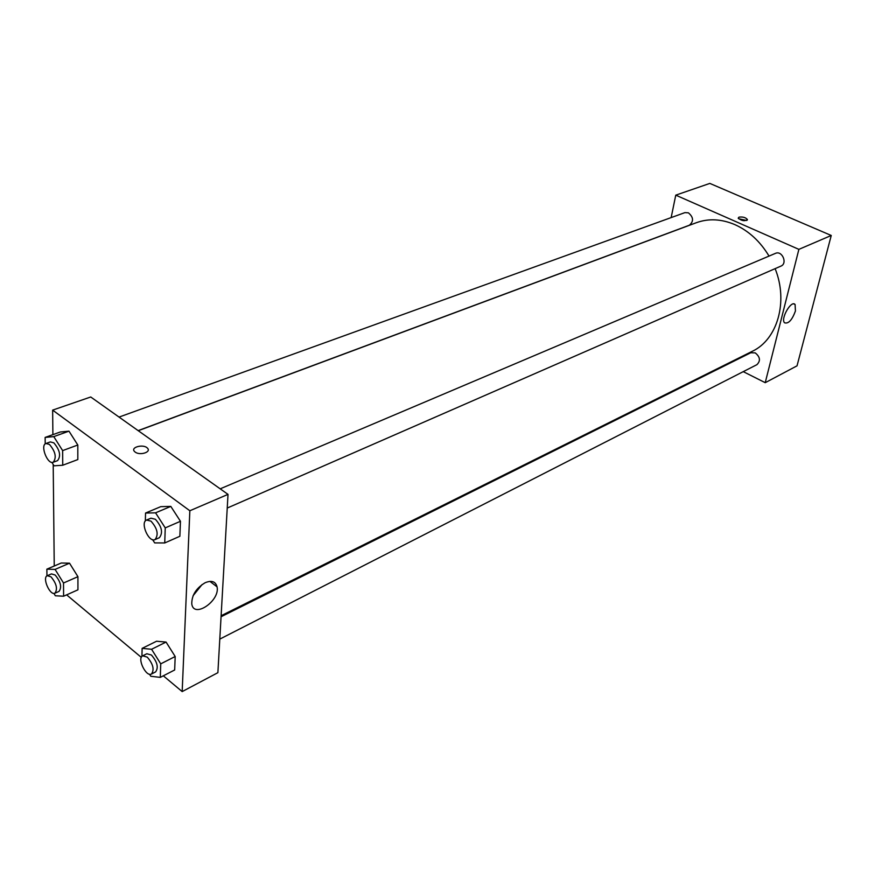 <?xml version="1.0" encoding="UTF-8"?>
<svg xmlns="http://www.w3.org/2000/svg" width="875" height="875" viewBox="0 0 875 875"><rect width="100%" height="100%" fill="white"/><g stroke="black" fill="none" stroke-linecap="round" stroke-linejoin="round"><path stroke-width="1.31" d="M671.158 217.591L675.763 195.158L709.833 183.411L831.25 235.473L797.027 365.838L765.231 382.681L743.258 371.645M728.12 364.044L727.42 363.694M795.441 310.986C792.083 320.086 788.441 324.023 784.525 322.788C780.336 318.806 791.394 299.698 795.091 304.511L795.441 310.986M675.763 195.158L798.875 249.364L831.25 235.473M798.875 249.364L765.231 382.681M738.97 217.153C742.777 216.65 745.587 217.427 747.403 219.516C744.877 221.408 741.814 220.959 738.194 218.17L738.97 217.153M746.692 220.489L738.609 218.717M227.237 508.047L780.927 266.109C787.828 263.473 782.108 250.173 775.447 253.367L220.194 488.83M138.141 430.62L689.391 225.214C693.864 221.331 693.536 217.197 688.395 212.822L684.895 212.625L119.055 417.08M219.8 639.111L756.908 364.667C760.736 360.861 760.189 356.934 755.234 352.887L750.761 352.756L221.069 616.744M769.038 256.091C760.211 241.445 748.869 230.978 735 224.678C721.492 218.936 708.619 218.28 696.38 222.698L138.272 430.708M221.123 615.727L752.194 351.356C777.328 339.708 788.55 301.809 775.119 268.647M52.894 434.645L52.642 410.123L90.727 396.987L228.014 494.375L217.886 672.678L182.175 691.589L163.33 675.817M53.2 464.45L54.239 566.005M170.811 506.395L160.759 506.658L170.811 506.395L180.458 521.292L170.811 506.395L155.564 512.837L165.244 527.887L164.741 542.959L154.678 542.905L152.6 539.656M179.867 536.277L180.458 521.292L179.867 536.277L164.741 542.959M166.064 642.064L156.57 641.233L166.064 642.064L175.186 656.513L166.064 642.064L151.583 649.272L160.738 663.852L160.289 677.381L150.795 676.266L149.516 674.209M174.672 669.977L175.186 656.513L174.672 669.977L160.289 677.381M69.53 563.194L61.261 563.008L69.53 563.194L77.93 576.68L69.53 563.194L55.081 569.406L63.514 583.002L63.602 596.214L55.344 595.777L53.867 593.381M77.941 589.827L77.93 576.68L77.941 589.827L63.602 596.214M52.642 410.123L189.842 510.759L182.175 691.589M141.312 657.377L66.631 594.869M68.972 431.156L60.287 431.998L68.972 431.156L77.809 445.014L68.972 431.156L53.769 436.614L62.639 450.603L62.737 465.238L54.053 465.817L51.887 462.383M77.82 459.572L77.809 445.014L77.82 459.572L62.737 465.238M205.155 582.717C211.641 580.092 215.611 581.459 217.055 586.83C220.292 600.742 193.605 618.986 191.767 603.859C191.723 595.175 196.186 588.131 205.155 582.717M189.842 510.759L228.014 494.375M135.177 452.069L134.509 451.489C130.123 447.114 143.828 443.723 147.514 448.23C151.506 452.156 139.891 455.809 135.177 452.069C139.891 455.809 151.506 452.156 147.514 448.23C143.828 443.734 130.123 447.125 134.509 451.489M193.102 595.711L202.081 584.544M145.348 520.997L145.545 513.045L155.564 512.837M154.995 539.613L159.37 537.709C163.198 532.798 161.875 526.641 155.367 519.258L150.948 518.186L146.552 520.045C139.891 522.342 148.75 542.883 154.995 539.613C158.823 534.702 157.478 528.533 150.97 521.128L146.552 520.045M145.545 513.045L160.759 506.658M165.244 527.887L180.458 521.292M141.925 656.392L142.122 648.375L151.583 649.272M151.452 674.034L155.608 671.913C158.714 667.538 157.314 661.905 151.408 655.025L146.836 653.745L142.658 655.823C136.828 658.197 146.048 677.316 151.452 674.034C154.547 669.659 153.147 664.016 147.241 657.114L142.658 655.823M142.122 648.375L156.57 641.233M160.738 663.852L175.186 656.513M45.216 443.92L45.128 437.423L53.769 436.614M53.211 462.262L57.564 460.644C61.152 455.973 59.905 450.034 53.823 442.837L50.312 441.919L45.938 443.494C39.911 445.189 47.545 464.877 53.211 462.262C56.777 457.592 55.53 451.642 49.448 444.423L45.938 443.494M45.128 437.423L60.287 431.998M62.639 450.603L77.809 445.014M46.955 575.881L46.867 569.166L55.081 569.406M54.917 593.206L59.052 591.38C62.005 587.191 60.703 581.744 55.147 575.017L51.439 573.913L47.283 575.706C41.934 577.533 49.93 595.886 54.917 593.206C57.848 589.017 56.547 583.559 50.98 576.822L47.283 575.706M46.867 569.166L61.261 563.008M63.514 583.002L77.93 576.68M795.091 304.511L793.778 303.898M747.403 219.516L747.272 220.095M217.055 586.83L209.912 581.383"/></g></svg>
